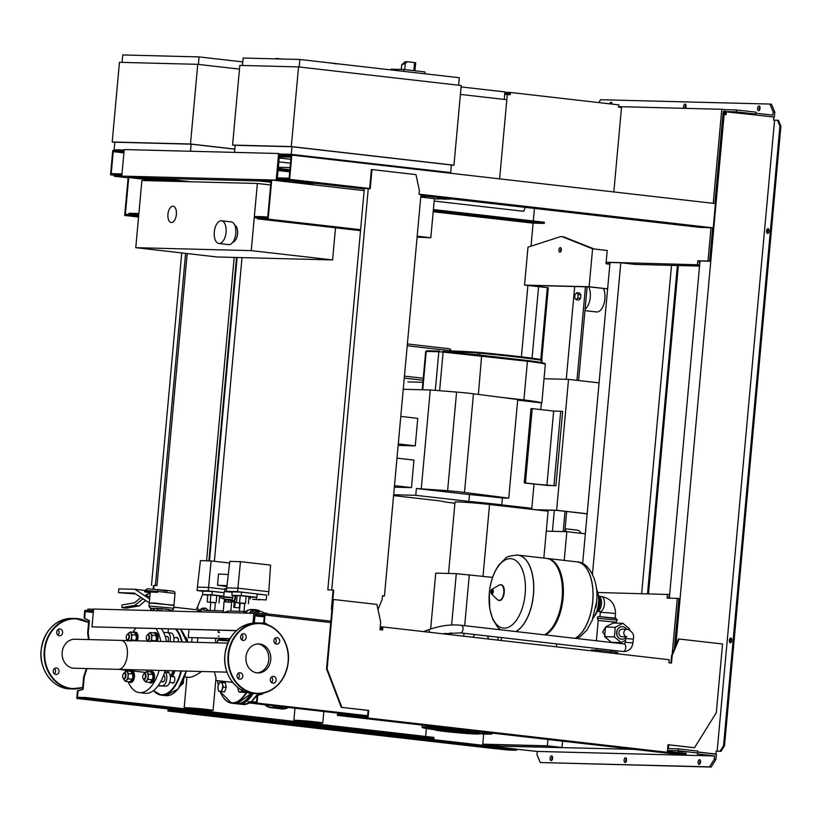 <?xml version="1.0" encoding="UTF-8"?>
<svg xmlns="http://www.w3.org/2000/svg" width="822" height="822" viewBox="0 0 822 822"><rect width="100%" height="100%" fill="white"/><g stroke="black" fill="none" stroke-linecap="round" stroke-linejoin="round"><path stroke-width="1.23" d="M625.727 637.646A6.288 5.394 -88.5 0 1 622.028 639.218A6.288 5.394 -88.5 0 1 621.617 639.187A6.288 5.394 -88.5 0 1 616.798 632.55A6.288 5.394 -88.5 0 1 622.346 626.641A6.288 5.394 -88.5 0 1 622.757 626.672A6.288 5.394 -88.5 0 1 626.58 629.231M621.925 639.218A6.288 5.394 -88.5 0 1 621.833 639.208A6.288 5.394 -88.5 0 1 621.422 639.187A6.288 5.394 -88.5 0 1 616.603 632.55A6.288 5.394 -88.5 0 1 622.151 626.631A6.288 5.394 -88.5 0 1 622.254 626.641M622.336 636.731A3.812 3.267 -88.5 0 1 622.09 636.742A3.812 3.267 -88.5 0 1 621.843 636.721A3.812 3.267 -88.5 0 1 618.925 632.704A3.812 3.267 -88.5 0 1 622.285 629.118A3.812 3.267 -88.5 0 1 622.531 629.138M625.542 640.235L621.113 642.557L611.332 642.311L604.612 636.67L614.394 636.927L615.277 627.289L622.871 623.282L629.59 628.922L629.508 629.847M604.612 636.67L605.485 627.032L615.277 627.289M605.485 627.032L613.089 623.035L622.871 623.282M621.113 642.557L614.394 636.927M242.439 65.472L243.117 58.023L299.876 59.482L459.303 77.73L458.614 85.231M299.187 66.983L299.876 59.482M239.819 65.4L298.54 66.901L291.286 146.573L232.575 145.073L239.819 65.4M291.286 146.573L453.96 165.201L461.214 85.529L298.54 66.901M235.164 145.371L232.575 145.073M453.96 165.201L451.34 165.14M291.933 146.737L451.36 164.996L450.672 172.579L291.245 154.331L291.933 146.737L235.174 145.289L234.527 152.378M290.854 159.334L279.203 157.999M278.576 154.002L291.245 154.331M416.59 70.969L407.835 69.962M405.297 63.438L401.691 64.835L405.071 61.691L407.424 61.742L405.297 63.438L404.732 69.613M414.956 70.723L415.685 62.739L407.424 61.742M425.005 73.805L424.912 71.925L403.797 69.5L391.097 69.182L390.923 69.901M403.561 71.35L403.797 69.5M598.241 620.518L616.079 622.141L617.301 620.076L597.409 618.257C597.152 616.952 597.943 616.418 599.783 616.654L615.812 618.154L617.301 620.076M607.139 638.797L602.66 631.882L605.454 627.422M489.326 592.939A34.914 17.878 96.5 0 1 510.411 558.662A34.914 17.878 96.5 0 1 525.166 593.864A34.914 17.878 96.5 0 1 504.081 628.142A34.914 17.878 96.5 0 1 489.326 592.939M517.737 555.076A39.271 20.108 96.5 0 1 517.778 555.086A39.271 20.108 96.5 0 1 533.766 589.61A39.271 20.108 96.5 0 1 515.908 631.563A39.271 20.108 -83.5 0 0 533.766 589.61A39.271 20.108 -83.5 0 0 517.778 555.086L517.696 555.076A39.271 20.108 96.5 0 1 533.386 594.604A39.271 20.108 96.5 0 1 515.826 631.553M544.544 634.841A39.271 20.108 -83.5 0 0 550.267 630.063A39.271 20.108 -83.5 0 0 557.439 567.416A39.271 20.108 -83.5 0 0 546.414 558.364L517.778 555.086M550.267 630.063L550.997 629.22A38.12 19.523 -83.5 0 0 557.963 568.403L557.439 567.416M545.52 634.954A39.271 20.108 -83.5 0 0 563.368 593.001A39.271 20.108 -83.5 0 0 547.39 558.477A39.271 20.108 -83.5 0 0 546.897 558.426M575.215 638.355A39.271 20.108 -83.5 0 0 592.775 601.406A39.271 20.108 -83.5 0 0 577.085 561.868L576.993 561.868A39.271 20.108 96.5 0 1 592.981 596.392A39.271 20.108 96.5 0 1 575.123 638.345A39.271 20.108 -83.5 0 0 592.981 596.392A39.271 20.108 -83.5 0 0 576.993 561.868A39.271 20.108 -83.5 0 0 576.088 561.796M597.234 611.404L597.841 611.136A7.624 3.905 -83.5 0 0 601.457 604.191A7.624 3.905 -83.5 0 0 599.505 596.608L598.971 596.207M599.464 611.63A7.624 3.905 -83.5 0 0 599.639 611.66A7.624 3.905 -83.5 0 0 599.813 611.671A7.624 3.905 -83.5 0 0 600.882 611.424A7.624 3.905 -83.5 0 0 604.427 604.18A7.624 3.905 -83.5 0 0 601.375 596.505A7.624 3.905 -83.5 0 0 601.272 596.495A7.624 3.905 -83.5 0 0 601.201 596.495M599.926 616.654L600.327 612.287L611.835 613.078L615.514 613.674L615.113 618.041M617.599 653.819L617.723 652.504A13.347 0.524 -174.8 0 0 617.486 652.391L600.512 650.449A13.347 0.524 -174.8 0 0 591.141 650.089L591.08 650.788M360.601 229.698L268.147 219.114L271.702 180.039L257.707 179.679L257.605 180.819L270.911 182.237M257.605 180.819L271.013 181.159L267.664 217.964L257.481 217.707L257.378 218.837L268.147 219.114M417.103 237.126L430.82 237.743L417.186 236.181M430.82 237.743L434.376 198.667L420.751 197.105M364.156 190.622L271.702 180.039M360.509 230.653L257.378 218.837M165.212 181.117L150.816 179.473L153.519 179.175L153.622 178.035L142.237 176.73L142.134 177.871L128.725 177.521L125.376 214.326L135.558 214.583L135.445 215.724L124.687 215.446L128.242 176.37L142.237 176.73M153.57 178.631L178.138 181.446M153.519 179.175L142.134 177.871M138.569 217.039L124.687 215.446M158.656 180.953L128.725 177.521M138.754 214.953L135.558 214.583M138.651 216.094L135.445 215.724M172.897 206.219A8.199 4.192 96.5 0 1 173.093 206.24A8.199 4.192 96.5 0 1 176.35 214.676A8.199 4.192 96.5 0 1 171.418 222.536A8.199 4.192 96.5 0 1 171.223 222.526A8.199 4.192 96.5 0 1 167.965 214.09A8.199 4.192 96.5 0 1 172.897 206.219M219.135 243.518A11.436 5.857 96.5 0 1 218.868 243.497A11.436 5.857 96.5 0 1 214.326 231.722A11.436 5.857 96.5 0 1 221.2 220.748A11.436 5.857 96.5 0 1 221.467 220.769A11.436 5.857 96.5 0 1 226.019 232.544A11.436 5.857 96.5 0 1 219.135 243.518M230.961 221.868A11.436 5.857 96.5 0 1 231.229 221.889A11.436 5.857 96.5 0 1 235.78 233.654A11.436 5.857 96.5 0 1 228.896 244.627A11.436 5.857 96.5 0 1 228.629 244.617A11.436 5.857 96.5 0 1 228.362 244.576M234.794 225.269A8.58 4.387 96.5 0 1 237.548 234.126A8.58 4.387 96.5 0 1 232.862 242.12M138.887 213.525L141.887 180.521L257.368 183.47L254.358 216.484L264.15 216.731L264.047 217.871L254.255 217.614L251.255 250.628L135.774 247.679L138.784 214.665L128.992 214.419L129.105 213.278L138.887 213.525M251.255 250.628L332.591 259.937L217.121 256.988L135.774 247.679M257.461 217.984L254.255 217.614M332.591 259.937L335.52 227.786M270.664 185.001L257.368 183.47M267.736 217.142L264.15 216.731M208.48 610.489L205.706 608.157L202.767 608.085L197.239 610.993L197.177 611.671M205.706 608.157L200.178 611.065L197.239 610.993M200.178 611.065L200.116 611.743M240.62 561.683L235.863 561.549M252.662 599.3L260.142 599.813L252.662 599.3M258.725 599.454L266.205 599.968L258.725 599.454M257.183 594.101L266.657 595.036L266.205 599.968M239.582 602.732L240.219 595.714L237.168 595.631L236.531 602.649L244.709 603.605M240.219 595.714L246.138 596.258L245.501 603.276M246.138 596.258L249.004 596.721L248.367 603.738M240.147 603.184L236.531 602.649M237.147 595.919L231.886 595.313L232.194 591.902L241.586 592.138L241.278 595.549L256.896 597.337L248.963 597.142M241.586 592.138L257.204 593.926L256.896 597.337M231.886 595.313L241.278 595.549M266.657 595.097L237.589 591.604L226.43 591.316L232.184 591.974M240.476 561.673L229.8 561.395L226.738 587.905L237.897 588.182L240.476 561.673L270.582 565.115L268.804 591.727L237.897 588.182L237.589 591.604M268.496 595.138L268.804 591.727M226.43 591.316L226.738 587.905M211.264 560.933L206.497 560.799M223.944 598.622L220.913 598.169L223.974 598.272M210.227 601.981L210.864 594.964L207.812 594.881L207.175 601.899L215.354 602.855M210.864 594.964L216.782 595.508L216.145 602.526M216.782 595.508L219.649 595.971L219.012 602.988M210.792 602.434L207.175 601.899M207.781 595.169L202.52 594.563L202.839 591.152L212.23 591.388L211.922 594.799L223.779 596.156M212.23 591.388L224.087 592.744M223.748 596.495L219.608 596.392M202.52 594.563L211.922 594.799M224.098 592.672L208.233 590.854L197.075 590.566L202.829 591.224L202.479 594.912L196.283 609.729L173.781 607.15M211.12 560.923L200.434 560.645L197.383 587.155L208.541 587.432L211.12 560.923L229.605 563.039M224.899 589.312L208.541 587.432L208.233 590.854M197.075 590.566L197.383 587.155M234.558 602.064A4.007 2.045 -83.5 0 0 234.65 602.074A4.007 2.045 -83.5 0 0 234.743 602.084A4.007 2.045 -83.5 0 0 235.236 601.981L236.572 602.136M235.38 595.714A4.007 2.045 96.5 0 1 235.123 599.824A4.007 2.045 96.5 0 1 233.109 601.899A4.007 2.045 96.5 0 1 233.016 601.889A4.007 2.045 96.5 0 1 231.722 600.594M234.249 602.033L233.767 607.386L239.294 607.931L233.767 607.386M234.743 607.407L235.236 601.981M238.873 603.029L239.685 603.718L239.294 607.931M263.728 612.893L266.297 613.191A4.572 2.343 96.5 0 1 267.386 613.921M264.252 613.613A5.127 4.398 91.5 0 0 261.119 611.486A5.127 4.398 91.5 0 0 260.78 611.465A5.127 4.398 91.5 0 0 257.204 613.428M258.766 611.424A5.127 4.398 91.5 0 0 258.427 611.404A5.127 4.398 91.5 0 0 254.954 613.243M260.225 611.455A6.484 5.559 91.5 0 0 257.286 610.037A6.484 5.559 91.5 0 0 256.865 610.006A6.484 5.559 91.5 0 0 251.994 613.068M256.68 610.006A6.864 5.888 91.5 0 0 255.2 609.605A6.864 5.888 91.5 0 0 254.758 609.575A6.864 5.888 91.5 0 0 249.508 613.007M251.676 609.513A6.864 5.888 91.5 0 0 251.234 609.482A6.864 5.888 91.5 0 0 245.984 612.914M255.323 609.986A6.484 5.559 91.5 0 0 254.902 609.965A6.484 5.559 91.5 0 0 250.042 613.017M248.48 610.201L247.545 610.171L244.699 612.883M254.82 613.222L256.947 611.198L258.817 611.414M253.926 613.12L255.971 611.178L256.947 611.198M217.47 642.414L216.515 642.393A2.291 1.171 96.5 0 1 216.463 642.383A2.291 1.171 96.5 0 1 215.816 638.92L216.042 638.355M223.605 612.503L228.66 611.003L239.418 611.28M230.848 611.065L231.629 602.403L224.036 601.714L223.214 612.328M211.172 610.571L223.204 610.869M214.645 610.643L215.364 602.649L210.812 602.238L210.031 610.818M239.387 611.568L240.168 602.988L243.62 603.225L244.73 603.399L243.949 611.979M246.199 611.455L240.527 611.321M230.776 600.481L232.246 599.793L232.801 597.512L223.728 596.721L224.201 591.593L232.164 592.2M232.801 597.512L233.037 595.447M232.246 599.772L223.903 599.033L223.728 596.721M233.088 600.748A2.856 1.459 -83.5 0 0 233.15 600.759A2.856 1.459 -83.5 0 0 233.212 600.759A2.856 1.459 -83.5 0 0 234.794 598.817A2.856 1.459 -83.5 0 0 234.537 595.611M230.643 602.218L230.818 600.337L227.232 599.968L224.56 599.834L224.385 601.683M228.352 601.961L228.526 600.081M231.301 602.31L231.465 600.502L230.818 600.337M225.762 601.745L225.937 599.865M226.677 588.624L224.961 588.583L224.694 591.563M226.584 588.624L226.307 591.635M232.338 597.851L224.077 597.132M219.279 639.567L229.081 640.338L220.008 639.495L219.227 640.133M219.484 632.467L218.56 632.508M219.135 636.259L218.21 636.3M219.001 638.314L218.899 639.475M221.19 638.375L221.087 639.526M225.32 638.591L225.207 639.865M228.989 638.684L228.845 640.276M219.186 632.118L218.21 632.18L218.385 630.197M227.006 585.654L217.501 585.243L226.574 586.518M228.29 574.486L218.518 574.054L217.501 585.243M226.954 586.055L226.379 588.614M525.299 207.38L523.665 211.295L434.16 201.051M509.702 94.232L504.759 93.657M509.661 94.674L509.753 93.585L504.77 93.461M613.829 191.947L621.514 107.487L618.586 107.148L618.791 104.877L510.452 92.465L510.236 94.746L507.308 94.407L499.622 178.867L506.825 99.719L460.402 94.407M504.872 92.321L510.452 92.465M504.698 94.345L507.308 94.407M122.077 62.39L122.745 54.951L199.078 56.903L242.767 61.907M504.235 99.421L504.913 91.92L461.091 86.906M198.4 64.404L199.078 56.903M119.457 62.328L197.742 64.332L190.488 144.004L112.203 142L119.457 62.328M239.479 69.11L197.742 64.332M234.835 149.08L190.488 144.004M114.803 142.298L112.203 142M118.532 150.303L114.114 149.799L114.813 142.216L191.136 144.158L234.825 149.162M278.853 161.872L290.495 163.208M191.136 144.158L190.488 151.258M114.114 149.799L124.153 150.056M273.264 58.794L275.606 58.855M281.586 59.009L276.192 58.393M236.438 630.659L91.972 626.847L236.561 630.546M256.022 614.897L255.046 614.784L254.286 623.097M189.019 629.447L188.279 637.533L230.037 638.602M240.928 638.879L242.346 638.91M254.306 622.871L264.684 623.127M218.991 638.427L188.279 637.533M242.274 639.023L241 638.992M229.975 638.715L221.18 638.489M330.865 621.196L264.807 613.623L93.595 609.02L91.972 626.847M93.564 609.246L87.872 609.102L87.749 610.51M264.674 615.031L264.807 613.623M256.361 614.815L256.485 613.418M253.885 613.12L252.971 623.179M536.715 509.897L557.265 510.421L587.155 513.842M587.165 513.76L556.617 510.267L568.526 379.374L599.074 382.867M535.091 509.712L556.617 510.267M568.526 379.374L544.03 378.747M560.327 247.607A2.291 1.171 96.5 0 1 560.378 247.607A2.291 1.171 96.5 0 1 561.282 249.96A2.291 1.171 96.5 0 1 559.905 252.159A2.291 1.171 96.5 0 1 559.854 252.149A2.291 1.171 96.5 0 1 558.95 249.796A2.291 1.171 96.5 0 1 560.327 247.607M581.103 533.314A13.347 6.833 -83.5 0 0 577.301 530.149A13.347 6.833 -83.5 0 0 576.993 530.128M566.481 531.67A13.347 6.833 -83.5 0 0 565.012 529.645M588.706 286.878A13.347 6.833 96.5 0 1 585.069 309.247M603.286 288.45A13.347 6.833 96.5 0 1 604.119 303.267A13.347 6.833 96.5 0 1 596.854 311.98A13.347 6.833 96.5 0 1 596.536 311.959A13.347 6.833 96.5 0 1 596.238 311.908M585.336 533.807L566.841 531.68L546.291 531.156M607.622 288.954L589.775 286.909L527.149 285.306L548.295 287.731L541.739 359.728M548.295 287.731L524.539 285.1L589.127 286.744L607.633 288.861M540.784 359.44L547.318 287.7M483.685 733.984L482.761 744.167L547.349 745.811L561.991 747.496L547.997 745.975L485.37 744.372L498.379 745.862L498.492 744.711M574.701 286.518L566.255 379.312M554.336 510.349L552.425 531.32M547.349 745.811L547.925 739.481M556.36 646.811L556.628 643.893M564.221 560.399L566.841 531.68M561.991 747.496L562.567 741.156M609.873 264.201L606.009 263.759L607.222 250.484L592.58 248.809L562.556 236.849A13.347 6.833 -83.5 0 0 561.632 236.623A13.347 6.833 -83.5 0 0 560.059 236.787L527.991 247.155L524.539 285.1M589.127 286.744L592.58 248.809M577.866 298.016L578.185 294.512L576.777 292.724L575.051 294.43L574.732 297.934L576.14 299.732L577.866 298.016L580.589 298.324L580.918 294.821L578.185 294.512M580.918 294.821L579.51 293.033L576.777 292.724M580.589 298.324L578.873 300.04L576.14 299.732M585.47 286.796L576.952 380.339M565.033 511.315L563.193 531.587M564.827 531.629L566.666 511.5M578.585 380.524L587.114 286.837M482.761 744.167L498.379 745.862M561.632 236.623L563.255 236.808A13.347 6.833 96.5 0 1 564.18 237.044L594.203 248.994M561.118 248.347A2.291 1.171 -83.5 0 0 560.738 251.594M540.784 409.582L541.4 402.852L517.675 400.139M527.138 508.797A86.413 3.37 -174.8 0 0 531.803 508.325L534.012 484.045L524.251 482.925L531.012 408.565L532.194 408.596L525.422 482.956L524.251 482.925M531.803 508.325L500.896 504.79L501.769 504.811L502.396 497.978A77.247 3.011 -174.8 0 0 469.485 494.567L416.394 488.494L447.61 490.724A17.724 0.688 5.2 0 1 464.492 492.44L508.756 498.142L502.396 497.978M532.194 408.596L553.668 411.051L546.897 485.412L525.422 482.956M553.668 411.051L560.707 411.236L553.946 485.597L546.897 485.412M534.012 484.045L555.898 485.823L562.659 411.462L560.707 411.236M555.898 485.823L553.946 485.597M481.682 355.279L527.066 360.478L527.436 361.248L523.912 399.944L499.714 397.18L517.726 399.502L508.756 498.142M523.912 399.944A48.847 1.901 5.2 0 1 541.821 403.057A48.847 1.901 5.2 0 1 541.78 403.129A75.778 2.949 5.2 0 1 541.79 403.181A75.778 2.949 5.2 0 1 541.349 403.448M393.584 495.594L441.044 501.03A37.175 1.449 -174.8 0 0 454.915 503.259M469.485 494.567L468.869 501.399A77.247 3.011 5.2 0 1 501.769 504.811M468.869 501.399L415.768 495.317L393.656 494.752M499.714 397.18L473.472 393.789A17.724 0.688 -174.8 0 0 456.59 392.084L430.266 389.967L421.285 488.617M400.787 416.425L399.749 427.8M398.28 443.921L415.264 445.873L417.771 418.367L400.848 416.425M415.264 445.873L398.146 445.432M396.985 458.162L395.957 469.537M394.488 485.658L411.473 487.6L413.969 460.094L397.057 458.162M411.473 487.6L394.344 487.169M430.266 389.967L403.253 389.279M416.394 488.494L415.768 495.317M544.616 363.601A48.087 1.87 -174.8 0 0 527.108 360.478L481.661 355.279L478.394 394.426M483.007 576.284L489.542 504.492A22.872 0.894 -174.8 0 0 466.619 502.396A22.872 0.894 -174.8 0 0 455.018 502.119L448.524 573.458M489.542 504.492L548.099 511.202L543.835 558.066M451.627 625.008L456.292 573.653L435.742 573.129L430.656 629.005M498.954 628.44L498.841 629.611M498.153 637.204L497.885 640.112M456.292 573.653L492.604 577.383M469.321 574.712L464.687 625.696M463.988 633.289L463.731 636.207M474.746 634.522L472.948 637.256M488.669 639.064L487.395 635.971M501.43 637.574L501.173 640.492M450.929 632.673L450.744 634.718M444.959 634.05L444.805 633.351M479.473 733.892L480.233 732.813A23.15 0.904 -174.8 0 0 469.074 730.994A23.15 0.904 -174.8 0 0 445.647 728.867A23.15 0.904 -174.8 0 0 434.129 728.621L434.684 729.813A22.492 0.873 5.2 0 1 445.873 730.049A22.492 0.873 5.2 0 1 468.622 732.125A22.492 0.873 5.2 0 1 479.473 733.892A22.492 0.873 5.2 0 1 445.534 731.539A22.492 0.873 5.2 0 1 434.684 729.813M448.678 728.991L454.145 729.371L448.678 728.991M482.041 732.813L487.508 733.193L482.041 732.813M428.611 728.477L434.078 728.857L428.611 728.477M449.634 731.642A14.508 0.565 -174.8 0 0 464.173 732.977A14.508 0.565 -174.8 0 0 471.53 733.152A14.508 0.565 -174.8 0 0 464.522 732.022A14.508 0.565 -174.8 0 0 449.994 730.696A14.508 0.565 -174.8 0 0 442.637 730.522A14.508 0.565 -174.8 0 0 449.634 731.642M295.941 720.298A14.508 0.565 5.2 0 1 312.216 721.531A14.508 0.565 5.2 0 1 322.769 723.031A14.508 0.565 5.2 0 1 320.703 723.134A14.508 0.565 5.2 0 1 304.438 721.911A14.508 0.565 5.2 0 1 293.875 720.401A14.508 0.565 5.2 0 1 295.941 720.298M125.591 681.397L124.184 680.02A4.572 2.343 -83.5 0 0 126.537 680.071L125.591 681.397L129.701 681.87L132.291 679.301L132.876 676.712L132.774 674.05L130.657 671.358L126.547 670.886L127.246 672.191A4.572 2.343 -83.5 0 0 124.903 672.129A4.572 2.343 -83.5 0 0 124.266 672.982M123.598 678.818A4.572 2.343 -83.5 0 0 124.184 680.02L123.475 678.715M123.958 673.454L126.547 670.886M127.246 672.191L128.653 673.578L128.068 676.167A4.572 2.343 -83.5 0 0 127.246 672.191M128.068 676.167L128.17 678.828L126.537 680.071A4.572 2.343 -83.5 0 0 128.068 676.167M132.774 674.05L128.653 673.578M132.291 679.301L128.17 678.828M130.01 671.286A5.723 2.928 96.5 0 1 131.181 670.968A5.723 2.928 96.5 0 1 133.472 676.732A5.723 2.928 96.5 0 1 129.876 682.332A5.723 2.928 96.5 0 1 128.807 681.767M131.181 670.968L132.157 671.081A5.723 2.928 96.5 0 1 134.448 676.845A5.723 2.928 96.5 0 1 130.852 682.445L129.876 682.332M123.064 678.099A3.052 1.562 -83.5 0 0 123.146 678.273A3.052 1.562 -83.5 0 0 123.999 678.972A3.052 1.562 -83.5 0 0 124.071 678.982A3.052 1.562 -83.5 0 0 125.91 676.054A3.052 1.562 -83.5 0 0 124.697 672.92A3.052 1.562 -83.5 0 0 124.625 672.91A3.052 1.562 -83.5 0 0 123.701 673.403A3.052 1.562 -83.5 0 0 123.577 673.557M124.266 673.249A2.672 1.367 96.5 0 1 125.396 675.941A2.672 1.367 96.5 0 1 123.783 678.561A2.672 1.367 96.5 0 1 122.971 677.945A2.672 1.367 96.5 0 1 123.454 673.691A2.672 1.367 96.5 0 1 124.266 673.249M127.718 641.119L127.02 639.814M127.143 639.917A4.572 2.343 -83.5 0 0 127.389 640.574M127.492 634.553L128.438 633.228A4.572 2.343 -83.5 0 0 127.811 634.081M128.438 633.228L130.082 631.984L130.79 633.289A4.572 2.343 -83.5 0 0 128.438 633.228M130.79 633.289L132.188 634.676L131.602 637.266A4.572 2.343 -83.5 0 0 130.79 633.289M130.503 640.646A4.572 2.343 -83.5 0 0 131.602 637.266L131.715 639.927L130.071 641.181M135.63 640.78L136.421 637.81L135.609 633.844L134.202 632.457L130.082 631.984M136.308 635.149L132.188 634.676M135.835 640.4L131.715 639.927M133.554 632.385A5.723 2.928 96.5 0 1 134.726 632.077A5.723 2.928 96.5 0 1 137.007 637.831A5.723 2.928 96.5 0 1 136.298 640.8M134.726 632.077L135.702 632.18A5.723 2.928 96.5 0 1 137.983 637.944A5.723 2.928 96.5 0 1 137.315 640.821M126.598 639.197A3.052 1.562 -83.5 0 0 126.691 639.372A3.052 1.562 -83.5 0 0 127.544 640.081A3.052 1.562 -83.5 0 0 127.616 640.081A3.052 1.562 -83.5 0 0 129.444 637.153A3.052 1.562 -83.5 0 0 128.232 634.019A3.052 1.562 -83.5 0 0 128.17 634.009A3.052 1.562 -83.5 0 0 127.246 634.512A3.052 1.562 -83.5 0 0 127.122 634.666M127.811 634.358A2.672 1.367 96.5 0 1 128.931 637.04A2.672 1.367 96.5 0 1 127.328 639.66A2.672 1.367 96.5 0 1 126.516 639.043A2.672 1.367 96.5 0 1 126.999 634.789A2.672 1.367 96.5 0 1 127.811 634.358M147.785 641.633L147.087 640.328M147.21 640.43A4.572 2.343 -83.5 0 0 147.457 641.088M147.559 635.067L148.505 633.741A4.572 2.343 -83.5 0 0 147.878 634.594M148.505 633.741L150.149 632.498L150.858 633.803A4.572 2.343 -83.5 0 0 148.505 633.741M150.858 633.803L152.255 635.19L151.669 637.78A4.572 2.343 -83.5 0 0 150.858 633.803M150.57 641.16A4.572 2.343 -83.5 0 0 151.669 637.78L151.782 640.441L150.138 641.684M155.697 641.294L156.488 638.324L155.677 634.358L154.269 632.971L150.149 632.498M156.375 635.663L152.255 635.19M155.903 640.913L151.782 640.441M153.622 632.899A5.723 2.928 96.5 0 1 154.793 632.58A5.723 2.928 96.5 0 1 157.074 638.345A5.723 2.928 96.5 0 1 156.365 641.314M154.793 632.58L155.769 632.693A5.723 2.928 96.5 0 1 158.05 638.458A5.723 2.928 96.5 0 1 157.382 641.335M146.665 639.711A3.052 1.562 -83.5 0 0 146.758 639.886A3.052 1.562 -83.5 0 0 147.611 640.585A3.052 1.562 -83.5 0 0 147.683 640.595A3.052 1.562 -83.5 0 0 149.512 637.667A3.052 1.562 -83.5 0 0 148.299 634.533A3.052 1.562 -83.5 0 0 148.237 634.522A3.052 1.562 -83.5 0 0 147.313 635.016A3.052 1.562 -83.5 0 0 147.189 635.17M147.878 634.861A2.672 1.367 96.5 0 1 148.998 637.553A2.672 1.367 96.5 0 1 147.395 640.174A2.672 1.367 96.5 0 1 146.583 639.557A2.672 1.367 96.5 0 1 147.066 635.303A2.672 1.367 96.5 0 1 147.878 634.861M187.375 642.105L187.282 639.197L185.022 636.495M187.282 639.197L185.957 639.043M217.964 686.904L218.498 684.603A4.572 2.343 -83.5 0 0 218.087 689.165L217.964 686.904M219.741 682.383L220.748 682.383A4.572 2.343 -83.5 0 0 218.498 684.603L219.741 682.383M220.748 682.383L222.443 682.455L222.567 684.716A4.572 2.343 -83.5 0 0 220.748 682.383M222.567 684.716L223.389 687.048L222.156 689.268A4.572 2.343 -83.5 0 0 222.567 684.716M222.156 689.268L221.621 691.559L219.916 691.487A4.572 2.343 -83.5 0 0 222.156 689.268M219.916 691.487L218.909 691.497L218.087 689.165A4.572 2.343 -83.5 0 0 219.916 691.487M223.389 687.048L226.297 687.377L225.351 682.794L222.443 682.455M221.621 691.559L224.529 691.898L226.297 687.377M218.909 691.497L224.529 691.898M238.031 687.695A4.572 2.343 -83.5 0 0 238.154 689.668L238.031 687.418M242.223 689.781L241.689 692.073L239.983 692.001A4.572 2.343 -83.5 0 0 241.997 690.295M239.983 692.001L238.976 692.011L238.154 689.668A4.572 2.343 -83.5 0 0 239.983 692.001M241.689 692.073L244.596 692.412L244.884 691.662M238.976 692.011L244.596 692.412M260.738 694.374L257.728 694.158M257.861 693.932L261.026 694.292M145.658 681.911L144.251 680.524A4.572 2.343 -83.5 0 0 146.604 680.585L145.658 681.911L149.768 682.383L152.358 679.815L152.943 677.225L152.841 674.554L150.724 671.872L146.614 671.399L147.313 672.704A4.572 2.343 -83.5 0 0 144.97 672.643A4.572 2.343 -83.5 0 0 144.333 673.495M143.665 679.332A4.572 2.343 -83.5 0 0 144.251 680.524L143.542 679.219M144.025 673.968L146.614 671.399M147.313 672.704L148.72 674.091L148.135 676.67A4.572 2.343 -83.5 0 0 147.313 672.704M148.135 676.67L148.237 679.342L146.604 680.585A4.572 2.343 -83.5 0 0 148.135 676.67M152.841 674.554L148.72 674.091M152.358 679.815L148.237 679.342M150.077 671.8A5.723 2.928 96.5 0 1 151.248 671.482A5.723 2.928 96.5 0 1 153.539 677.246A5.723 2.928 96.5 0 1 149.943 682.846A5.723 2.928 96.5 0 1 148.874 682.281M151.248 671.482L152.224 671.595A5.723 2.928 96.5 0 1 154.515 677.349A5.723 2.928 96.5 0 1 150.919 682.959L149.943 682.846M143.131 678.612A3.052 1.562 -83.5 0 0 143.213 678.787A3.052 1.562 -83.5 0 0 144.066 679.486A3.052 1.562 -83.5 0 0 144.138 679.496A3.052 1.562 -83.5 0 0 145.977 676.568A3.052 1.562 -83.5 0 0 144.764 673.423A3.052 1.562 -83.5 0 0 144.693 673.423A3.052 1.562 -83.5 0 0 143.768 673.917A3.052 1.562 -83.5 0 0 143.645 674.071M144.333 673.763A2.672 1.367 96.5 0 1 145.463 676.455A2.672 1.367 96.5 0 1 143.85 679.075A2.672 1.367 96.5 0 1 143.038 678.458A2.672 1.367 96.5 0 1 143.521 674.204A2.672 1.367 96.5 0 1 144.333 673.763M180.285 685.877L183.265 683.349L183.748 678.099M183.265 683.349L181.816 683.185M163.619 675.211A3.432 1.757 96.5 0 1 164.883 678.643A3.432 1.757 96.5 0 1 162.735 682.013A3.432 1.757 96.5 0 1 161.975 681.541M151.094 603.379L149.275 602.968L155.564 603.112L172.188 605.3M167.965 641.612A3.432 1.757 -83.5 0 0 168.428 639.742A3.432 1.757 -83.5 0 0 167.051 636.29A3.432 1.757 -83.5 0 0 166.208 636.577M173.123 670.762A23.252 11.909 96.5 0 1 170.493 676.372M165.037 670.844L167.719 671.153L169.096 672.899A7.141 3.658 -83.5 0 1 170.082 680.945A7.141 3.658 -83.5 0 1 166.054 686.123L157.999 685.908M170.606 676.393A22.492 11.518 -83.5 0 0 173.36 670.773M170.031 641.663A7.141 3.658 -83.5 0 0 167.483 632.601A7.141 3.658 -83.5 0 0 167.308 632.591L163.67 632.498M167.637 632.632L170.894 633.002A7.141 3.658 96.5 0 1 171.058 633.012A7.141 3.658 96.5 0 1 173.678 641.756M168.068 632.673L168.407 628.922M169.055 610.952L169.188 609.575L161.379 608.681L161.184 610.746M152.964 610.541L153.159 608.465L154.115 608.496M161.379 608.681L154.135 608.342L153.93 610.561M156.94 610.643L157.146 608.424M158.769 608.609L158.584 610.684M158.235 685.599L166.054 686.123M164.821 671.605L165.52 672.488A7.141 3.658 96.5 0 1 166.496 680.534A7.141 3.658 96.5 0 1 162.479 685.712M161.482 628.748A35.264 18.053 96.5 0 1 166.537 641.571M165.119 670.557A35.264 18.053 96.5 0 1 145.977 693.336A35.264 18.053 96.5 0 1 145.155 693.275L139.298 692.607A35.264 18.053 96.5 0 1 128.098 681.685M155.995 628.604A35.264 18.053 96.5 0 1 160.783 641.427M159.119 670.403A35.264 18.053 96.5 0 1 140.12 692.669A35.264 18.053 96.5 0 1 139.298 692.607M125.499 671.605A35.264 18.053 96.5 0 1 125.304 670.115M132.845 632.303A35.264 18.053 96.5 0 1 135.949 628.09M188.372 677.318L188.998 677.39C191.834 677.307 196.057 675.345 201.657 671.492M214.388 671.821L216.011 678.078L213.062 710.475A14.508 0.565 5.2 0 1 210.997 710.578A14.508 0.565 5.2 0 1 194.722 709.355A14.508 0.565 5.2 0 1 184.169 707.845A14.508 0.565 5.2 0 1 186.234 707.742A14.508 0.565 5.2 0 1 202.5 708.965A14.508 0.565 5.2 0 1 213.062 710.475M174.911 670.803A24.023 12.299 96.5 0 1 172.312 676.578M173.802 670.783A23.252 11.909 96.5 0 1 171.14 676.444M176.134 637.718A3.432 1.757 96.5 0 1 176.894 637.42A3.432 1.757 96.5 0 1 176.977 637.43A3.432 1.757 96.5 0 1 178.189 641.869M172.599 676.619A3.432 1.757 96.5 0 1 173.442 676.331A3.432 1.757 96.5 0 1 174.809 679.784A3.432 1.757 96.5 0 1 172.661 683.144A3.432 1.757 96.5 0 1 171.901 682.671M217.419 642.876L217.676 640.153L228.763 640.975M152.029 592.066L150.262 592.148L149.275 602.968L173.956 605.208L175.024 593.443L157.68 591.429L157.588 592.374L152.029 592.066M149.923 595.868L148.207 596.587L145.761 594.984L150.169 593.135M142.987 598.786L134.757 605.372L121.862 607.622L121.964 604.982L134.613 602.762L140.911 597.43M143.881 599.372L142.083 599.166M121.862 607.622L126.424 608.146L139.319 605.886L145.648 600.522M139.319 605.886L134.757 605.372M149.84 596.772L148.207 596.587M149.285 602.896L134.243 593.063L118.491 592.662L118.841 588.871L134.88 589.282L149.645 598.93M149.357 593.474L147.539 592.292M144.693 590.432L134.88 589.282M135.62 593.967L118.491 592.662M147.313 588.84L144.651 590.679A18.105 0.709 5.2 0 1 145.658 590.545L147.313 588.84L158.584 589.662A1.911 0.781 -85.8 0 1 158.615 589.672C177.244 591.347 174.408 591.285 175.024 593.443M167.102 591.193L158.615 589.672A1.911 0.781 -85.8 0 0 157.68 591.429L145.658 590.545L145.566 591.491L157.588 592.374M150.22 592.662A18.105 0.709 5.2 0 1 144.569 591.635A18.105 0.709 5.2 0 1 145.566 591.491M121.533 640.482A14.508 7.429 96.5 0 1 127.297 655.411A14.508 7.429 96.5 0 1 118.574 669.324A14.508 7.429 96.5 0 1 118.234 669.303M259.67 643.996A14.508 12.443 91.5 0 0 258.725 643.924A14.508 12.443 91.5 0 0 245.932 657.559A14.508 12.443 91.5 0 0 257.039 672.869A14.508 12.443 91.5 0 0 257.985 672.93A14.508 12.443 91.5 0 0 270.777 659.295A14.508 12.443 91.5 0 0 259.67 643.996M118.871 669.375L74.206 668.235A14.508 12.443 -88.5 0 1 73.261 668.163A14.508 12.443 -88.5 0 1 62.153 652.863A14.508 12.443 -88.5 0 1 74.946 639.228L227.776 643.133M57.838 635.077A3.432 2.949 91.5 0 0 57.972 629.58M59.975 628.953A3.432 2.949 -88.5 0 1 59.359 635.786A3.432 2.949 -88.5 0 1 59.975 628.953M241.617 639.773A3.432 2.949 91.5 0 0 241.76 634.276M243.754 633.659A3.432 2.949 -88.5 0 1 243.137 640.482A3.432 2.949 -88.5 0 1 243.754 633.659M54.293 673.978A3.432 2.949 91.5 0 0 54.437 668.481M53.204 670.937A3.432 2.949 -88.5 0 1 59.061 671.605A3.432 2.949 -88.5 0 1 53.204 670.937M238.072 678.674A3.432 2.949 91.5 0 0 238.216 673.177M236.983 675.633A3.432 2.949 -88.5 0 1 242.839 676.301A3.432 2.949 -88.5 0 1 236.983 675.633M272.955 683.205A3.432 2.949 -88.5 0 1 273.572 676.372A3.432 2.949 -88.5 0 1 272.955 683.205M274.969 643.595A3.432 2.949 91.5 0 0 275.113 638.098M279.737 641.222A3.432 2.949 -88.5 0 1 273.88 640.554A3.432 2.949 -88.5 0 1 279.737 641.222M271.435 682.496A3.432 2.949 91.5 0 0 271.579 676.999M257.009 672.858A14.508 12.443 91.5 0 0 268.845 658.699A14.508 12.443 91.5 0 0 257.748 643.945M333.105 590.114L331.358 609.266L331.954 609.287L333.691 590.124L327.824 589.795L364.362 188.402L370.229 188.721L371.965 169.568L371.38 169.548L369.643 188.659M331.358 609.266L331.944 609.338M371.965 169.568L415.973 174.603L419.374 190.519L419.025 194.311L420.977 194.537L384.449 595.94L382.497 595.714L382.148 599.505L377.986 609.462M384.449 595.94L382.477 595.888M333.691 590.124L327.824 589.795M331.739 589.898L368.277 188.495M382.014 629.909L382.179 628.07L380.144 628.018M382.877 626.95L669.19 659.727L668.913 662.768L671.512 663.066L672.201 655.473L679.085 639.013L722.559 643.986L716.311 712.664L694.518 747.732L668.029 744.701L667.341 752.284L665.183 752.233L686.01 754.617L678.376 754.421L337.4 715.376L337.503 714.246L345.137 714.441L367.526 716.856L368.112 710.413L341.243 707.331L326.529 668.851L332.848 599.423L376.908 604.417L380.689 622.09L379.99 629.683L382.6 629.981L382.877 626.95L380.247 626.878M694.518 747.732L668.019 744.753M670.927 662.994L671.615 655.463L678.499 638.992L679.085 639.013M667.423 751.339L686.113 753.476L686.01 754.617M337.4 715.376L345.035 715.572L345.137 714.441M345.035 715.572L365.862 717.955L365.965 716.825M667.341 752.284L368.009 718.017L368.698 710.424L368.112 710.413M368.698 710.424L341.243 707.331M341.839 707.352L327.115 668.861L326.529 668.851M327.115 668.861L333.434 599.433M672.201 655.473L671.615 655.463M368.009 718.017L365.862 717.955M264.273 616.901L255.919 615.945L256.022 614.805L265.033 615.041L264.335 622.624L269.02 625.398M267.931 624.956L263.749 622.614L264.335 616.161L255.919 615.945M262.845 693.223L262.773 693.953L257.122 695.453L256.536 701.906L248.121 701.69L248.018 702.831L367.557 716.517M382.148 628.45L380.124 628.214M330.742 622.562L265.033 615.041M257.707 695.474L257.019 703.057L248.018 702.831M257.019 703.057L367.629 715.726M257.122 695.453L262.187 693.943L262.249 693.326M262.773 693.953L262.187 693.943M264.335 622.624L263.749 622.614M236.51 257.481L208.922 560.666M209.507 560.717L237.096 257.502M234.188 257.43L206.599 560.522M214.378 561.292L242.017 257.625M153.098 589.261L153.437 585.521L156.971 585.572L187.19 253.566M185.618 253.382L155.399 585.398L156.971 585.572M196.283 609.729L173.781 607.201M153.437 585.521L155.399 585.398M151.484 585.295L181.734 252.94M154.022 585.531L153.683 589.302M197.547 606.718L198.338 610.417M151.166 610.489L151.361 608.28M186.584 713.373L485.905 747.65L508.88 750.085L516.514 750.281L516.617 749.15L175.651 710.105L168.017 709.91L167.914 711.051L186.594 713.188M516.514 750.281L175.538 711.246L175.651 710.105M175.538 711.246L167.914 711.051M150.58 610.479L150.786 608.157M93.276 612.503L85.252 611.589L93.338 611.794M85.868 697.539L433.995 737.406L433.893 738.546L85.765 698.679L85.868 697.539L77.453 697.323L78.039 690.881L83.104 689.36L84.234 677.02L86.947 668.563M89.074 639.588L88.242 633.012L89.362 620.661L84.08 618.021L84.769 610.427L93.441 610.654M426.371 728.528L425.652 736.45M86.361 668.543L83.649 676.999L82.519 689.35L77.453 690.86L76.765 698.453L424.892 738.31L433.893 738.546M76.765 698.453L85.765 698.679M77.453 690.86L78.039 690.881M82.519 689.35L83.104 689.36M83.649 676.999L84.234 677.02M84.08 618.021L88.776 620.651L87.646 632.991L88.242 633.012M87.646 632.991L88.488 639.578M88.776 620.651L89.362 620.661M84.666 618.031L85.252 611.589M551.572 755.88A2.384 1.223 96.5 0 1 551.624 755.891A2.384 1.223 96.5 0 1 552.569 758.336A2.384 1.223 96.5 0 1 551.141 760.627A2.384 1.223 96.5 0 1 551.079 760.627A2.384 1.223 96.5 0 1 550.134 758.172A2.384 1.223 96.5 0 1 551.572 755.88M699.532 759.662A2.384 1.223 96.5 0 1 699.584 759.672A2.384 1.223 96.5 0 1 700.539 762.128A2.384 1.223 96.5 0 1 699.101 764.409A2.384 1.223 96.5 0 1 699.049 764.409A2.384 1.223 96.5 0 1 698.104 761.953A2.384 1.223 96.5 0 1 699.532 759.662M625.552 757.771A2.384 1.223 96.5 0 1 625.604 757.781A2.384 1.223 96.5 0 1 626.549 760.237A2.384 1.223 96.5 0 1 625.121 762.518A2.384 1.223 96.5 0 1 625.069 762.518A2.384 1.223 96.5 0 1 624.114 760.062A2.384 1.223 96.5 0 1 625.552 757.771M626.354 758.48A2.384 1.223 -83.5 0 0 625.953 761.994M700.334 760.371A2.384 1.223 -83.5 0 0 699.933 763.885M552.374 756.589A2.384 1.223 -83.5 0 0 551.963 760.103M714.287 759.189L709.571 766.864L540.27 762.539L536.972 754.658L537.259 751.431L714.585 755.963L714.287 759.189L715.921 759.374L711.194 767.049L709.571 766.864M711.194 767.049L540.27 762.539M714.585 755.963L697.22 753.98L697.693 752.983L678.171 750.753L667.505 750.476M488.217 745.893L633.896 749.325M537.259 751.431L516.617 749.212M686.627 751.976L677.616 751.216L686.627 751.976M668.81 597.389L669.396 597.46M668.789 597.656L669.375 597.666M668.851 596.906L669.437 596.916M668.748 598.108L668.903 596.351L669.488 596.423M669.663 594.522L598.231 592.508M674.317 649.01L678.91 598.508L667.104 598.067L667.454 594.275M678.171 750.753L678.345 748.852L697.868 751.092L697.693 752.983M667.669 748.575L678.345 748.852M697.775 752.12L716.383 754.257L715.921 759.374M672.211 654.035L677.287 598.324M485.566 745.533L485.658 744.496M611.363 104.024A2.384 1.223 96.5 0 1 611.856 102.894M612.092 104.106A2.384 1.223 -83.5 0 0 611.116 102.195A2.384 1.223 -83.5 0 0 611.065 102.185A2.384 1.223 -83.5 0 0 609.739 103.839M759.425 110.189A2.384 1.223 96.5 0 1 759.826 106.675M759.025 105.966A2.384 1.223 -83.5 0 0 757.586 108.257A2.384 1.223 -83.5 0 0 758.542 110.703A2.384 1.223 -83.5 0 0 758.593 110.713A2.384 1.223 -83.5 0 0 760.031 108.422A2.384 1.223 -83.5 0 0 759.076 105.976A2.384 1.223 -83.5 0 0 759.025 105.966M685.435 108.299A2.384 1.223 96.5 0 1 685.846 104.784M685.394 108.36A2.384 1.223 -83.5 0 0 686.062 105.771A2.384 1.223 -83.5 0 0 685.096 104.086A2.384 1.223 -83.5 0 0 685.045 104.075A2.384 1.223 -83.5 0 0 683.74 105.658A2.384 1.223 -83.5 0 0 683.914 108.319M730.779 638.078A2.384 1.223 -83.5 0 0 729.34 640.359A2.384 1.223 -83.5 0 0 730.285 642.814A2.384 1.223 -83.5 0 0 730.347 642.814A2.384 1.223 -83.5 0 0 731.775 640.533A2.384 1.223 -83.5 0 0 730.83 638.078A2.384 1.223 -83.5 0 0 730.779 638.078M730.799 642.67A2.384 1.223 96.5 0 1 730.326 640.42A2.384 1.223 96.5 0 1 731.292 638.334M768.036 228.701A2.384 1.223 -83.5 0 0 766.597 230.992A2.384 1.223 -83.5 0 0 767.543 233.448A2.384 1.223 -83.5 0 0 767.604 233.448A2.384 1.223 -83.5 0 0 769.032 231.167A2.384 1.223 -83.5 0 0 768.087 228.711A2.384 1.223 -83.5 0 0 768.036 228.701M768.056 233.304A2.384 1.223 96.5 0 1 767.584 231.054A2.384 1.223 96.5 0 1 768.549 228.968M667.772 747.475L667.947 745.564M290.104 167.585L278.36 167.287M289.899 169.733L278.257 168.407M286.837 169.383L289.909 169.681M434.355 198.955L443.14 198.862M420.823 196.201L427.265 196.366L427.368 195.235L450.795 197.917L450.692 199.047L443.109 199.181M427.368 195.235L420.936 195.071M427.265 196.366L450.692 199.047M451.073 173.308L450.682 172.394M429.927 170.884L429.988 170.216M121.862 175.302L114.309 175.107L114.207 176.247L128.109 177.84M121.882 175.065L110.538 174.778L112.748 150.498L124.091 150.786M533.098 223.163L433.194 211.727M114.299 175.209L110.538 174.778M531.012 246.179L533.108 223.111L544.267 223.399L433.286 210.689M419.045 194.177L713.229 227.858L699.861 227.375L450.713 198.842M369.653 188.515L289.621 179.35L291.831 155.07L280.086 154.772L279.983 155.913L291.132 156.201L289.139 178.199L277.98 177.912L277.877 179.052L289.621 179.35M289.601 182.083L314.364 183.44L314.466 182.309L291.05 179.628L277.877 179.052M364.31 188.947L314.384 183.234M713.229 227.858L715.438 203.579L291.831 155.07M280.076 154.824L279.501 154.762L277.291 179.042L279.891 179.34L279.788 180.48L276.202 180.069L278.627 153.509L124.204 149.563L121.79 176.124L276.202 180.069M121.79 176.124L114.207 176.247M282.121 154.824L282.182 154.094M291.317 155.06L291.389 154.341M312.473 157.434L312.535 156.766M290.906 157.166L279.305 156.868M118.502 150.642L118.563 149.912M291.05 179.628L290.947 180.758L279.788 180.48M279.891 179.34L280.477 179.35M153.601 178.261L258.766 180.953M314.364 183.44L290.947 180.758M582.634 563.553L610.027 262.485L620.795 262.763L635.437 264.437L699.553 266.081M699.614 265.331L693.521 265.167L699.573 265.866M699.666 264.828L606.153 262.249M609.914 263.79L606.019 263.687M592.446 574.249L620.795 262.763M641.643 593.618L671.512 265.362M123.906 152.871L113.231 151.649L111.227 173.658L121.985 173.925M544.267 223.399L544.37 222.259L433.389 209.548M190.786 181.775L162.026 178.477M534.444 208.428L533.303 220.995M289.714 171.86L278.062 170.524M289.796 170.873L278.155 169.538M123.988 151.926L113.231 151.649M711.02 227.653L707.978 261.047L697.796 260.78L697.457 264.581M618.627 106.644L721.788 109.285L713.229 203.322M712.643 227.848L709.602 261.232L707.978 261.047M669.334 598.128L700.015 260.985L709.602 261.232M675.818 645.404L724.141 114.433L722.97 114.402L714.852 203.507M724.87 111.556L736.317 111.843L755.839 114.083L756.014 112.182L736.491 109.953L725.045 109.655L724.87 111.556L723.247 111.371L722.97 114.402M725.045 109.655L721.788 109.285M725.507 114.587L725.682 112.748L723.124 112.676M755.839 114.083L755.428 114.946L773.872 117.063L773.594 120.094L774.571 120.207L717.154 751.144L721.058 751.329L716.168 751.082M291.05 157.177L279.983 155.913M521.405 356.84L527.899 285.481M532.07 358.187L538.574 286.703M755.428 114.946L723.226 111.545M741.516 112.706L735.762 112.306L741.516 112.706M699.841 262.937L699.255 262.865L699.43 260.975L700.015 260.985M723.083 113.097L725.621 113.385M717.154 751.144L716.178 751.031L715.9 754.062L714.431 754.031M697.786 751.996L715.9 754.062M668.676 745.595L668.399 748.595M724.141 114.433L726.093 114.659L726.371 111.628M720.082 751.216L723.545 745.605L779.924 126.054L777.509 120.279L774.571 120.207M721.058 751.329L724.521 745.718L723.545 745.605M724.521 745.718L780.9 126.156L779.924 126.054M780.9 126.156L778.485 120.392L777.509 120.279M774.355 117.248L774.817 112.121L773.194 111.936L769.885 104.055L600.594 99.729L598.837 102.586M774.817 112.121L771.519 104.25L769.885 104.055M755.921 113.22L772.896 115.162L773.194 111.936M699.43 260.975L697.796 260.78M736.491 109.953L736.317 111.843M647.51 593.761L677.379 265.516M648.496 593.792L678.366 265.537M626.775 636.855L625.45 636.166L625.706 638.478L633.3 639.167L632.95 642.958L625.357 642.27L624.186 643.955A3.812 1.952 96.5 0 1 625.717 647.798A3.812 1.952 96.5 0 1 623.415 651.538A3.812 1.952 96.5 0 1 623.323 651.538L460.597 632.899A3.812 1.952 96.5 0 0 462.981 629.159A3.812 1.952 96.5 0 0 462.55 626.251A3.812 1.952 96.5 0 0 461.461 625.326C450.867 624.186 439.883 625.665 428.529 629.755L429.988 632.344M625.563 636.444A3.812 3.267 -88.5 0 1 623.919 632.118A3.812 3.267 -88.5 0 1 627.176 629.241A3.812 3.267 -88.5 0 1 627.422 629.262M624.104 643.955A3.812 1.952 96.5 0 1 624.186 643.955L461.461 625.326M414.576 62.564L413.846 70.589M335.592 63.5L330.382 62.904M599.855 616.654L615.154 618.411M516.781 555.014A39.271 20.108 96.5 0 1 517.696 555.076C510.339 555.693 506.28 556.792 505.53 558.374L498.841 565.074C493.539 572.667 490.354 581.966 489.296 592.97L489.758 608.722L492.717 619.254L497.649 627.124L500.598 629.806M502.201 585.593A7.449 3.812 96.5 0 1 504.174 593.052A7.449 3.812 96.5 0 1 500.567 599.865M500.475 584.73A7.86 4.028 96.5 0 1 503.804 592.652A7.86 4.028 96.5 0 1 499.057 600.368A7.86 4.028 96.5 0 1 497.495 599.67L491.34 593.864A2.425 1.243 96.5 0 1 490.806 591.521A2.425 1.243 96.5 0 1 491.854 589.364A2.425 1.243 96.5 0 1 492.255 589.251A2.425 1.243 96.5 0 1 493.282 591.696A2.425 1.243 96.5 0 1 491.813 594.08A2.425 1.243 96.5 0 1 491.34 593.864L491.854 589.364L499.17 585.089A7.86 4.028 96.5 0 1 500.475 584.73M492.018 589.631A2.014 1.038 96.5 0 1 492.871 591.665A2.014 1.038 96.5 0 1 491.659 593.648A2.014 1.038 96.5 0 1 490.806 591.614A2.014 1.038 96.5 0 1 492.018 589.631M576.839 638.54L580.322 636.598L586.898 630.042L592.169 620.456L596.546 602.012C599.3 581.606 588.881 561.847 577.085 561.868A39.271 20.108 -83.5 0 0 577.034 561.868M596.464 589.035A18.3 9.371 96.5 0 1 598.519 603.019A18.3 9.371 96.5 0 1 593.165 617.815M596.71 599.803A18.3 9.371 96.5 0 1 596.567 602.793A18.3 9.371 96.5 0 1 595.837 607.386M597.419 610.89A8.662 4.429 -83.5 0 0 600.163 603.646A8.662 4.429 -83.5 0 0 599.033 596.741M617.353 653.798L617.486 652.391M615.339 653.562L615.503 651.795M610.489 653.007L610.654 651.24M600.379 651.846L600.512 650.449M562.556 236.849L564.18 237.044M449.172 348.744A1.911 0.976 96.5 0 1 449.213 348.744A1.911 0.976 96.5 0 1 449.973 350.665L450.898 350.809A1.911 1.911 0 0 0 449.213 348.744L407.383 343.956L449.172 348.744M404.27 378.099L423.073 380.247M423.258 378.264L404.455 376.116M407.219 345.764L449.973 350.665L449.85 352.022M422.888 382.292L407.856 381.901A1.911 1.911 0 0 0 408.02 381.922L422.888 382.302M456.59 392.084L447.61 490.724M473.472 393.789L464.492 492.44M450.826 351.652A77.247 3.011 5.2 0 1 477.623 353.018L477.448 354.847M478.085 352.319L477.623 353.018L479.791 353.193L479.812 352.463L478.085 352.319M478.044 352.319A76.487 2.98 -174.8 0 0 450.888 350.953L479.812 352.463C506.249 354.95 526.625 357.282 540.938 359.461A0.76 0.647 98.9 0 1 541.472 360.262L541.266 362.523M479.616 355.063L479.791 353.193A77.247 3.011 5.2 0 1 541.472 360.262L542.017 360.396A0.76 0.76 57.9 0 0 541.318 359.563L540.989 359.471M479.822 352.463A76.487 2.98 -174.8 0 1 540.886 359.461A0.76 0.647 98.9 0 1 540.938 359.461L542.017 360.385L541.811 362.625L542.017 360.396M439.451 351.066L426.957 350.747A0.76 0.658 -88.5 0 0 426.906 350.737L426.238 351.426A0.76 0.658 -88.5 0 1 426.906 350.737L439.503 351.066A0.76 0.658 -88.5 0 1 439.544 351.066L439.503 351.066A0.76 0.658 -88.5 0 0 438.825 351.754L443.13 352.073L442.996 351.323L481.651 355.279L442.996 351.323M439.616 390.727L443.13 352.073L527.436 361.248A48.847 1.901 5.2 0 1 545.335 364.362L541.821 403.057M422.744 389.782L426.238 351.426L438.825 351.754L435.311 390.378M490.6 732.926A35.264 1.377 5.2 0 1 492.337 733.512L492.378 733.121M492.337 733.512L491.402 734.046L479.555 733.769A34.884 1.356 -174.8 0 0 475.095 731.148A34.884 1.356 -174.8 0 0 428.992 727.336A34.884 1.356 -174.8 0 0 434.622 729.679L426.258 728.508L422.097 727.121A35.264 1.377 5.2 0 1 451.206 728.415M288.317 707.444A35.264 18.053 96.5 0 1 282.624 708.985A35.264 18.053 96.5 0 1 281.802 708.924L277.25 708.4A35.264 18.053 -83.5 0 0 278.072 708.461A35.264 18.053 -83.5 0 0 283.765 706.92M282.85 706.817A34.884 17.858 96.5 0 1 278.381 708.04M276.284 708.245A35.264 18.053 -83.5 0 0 277.25 708.4L276.284 708.245M173.678 608.249C173.709 609.647 172.558 610.243 170.236 610.047L166.547 609.153L151.464 608.301L149.553 607.53L148.998 605.999L173.678 608.249L173.956 605.208M165.52 672.488L169.096 672.899M177.264 689.802A34.884 17.858 -83.5 0 0 186.224 671.101M186.728 642.085A34.884 17.858 -83.5 0 0 183.666 633.844M180.45 629.231A35.264 18.053 96.5 0 1 186.645 642.085M186.091 671.091A35.264 18.053 96.5 0 1 166.476 695.679A35.264 18.053 96.5 0 1 165.654 695.628L161.102 695.104A35.264 18.053 -83.5 0 0 161.913 695.165A35.264 18.053 -83.5 0 0 181.436 670.978M182.176 641.972A35.264 18.053 -83.5 0 0 176.278 629.118M175.538 629.107A34.884 17.858 96.5 0 1 181.631 641.961M180.902 670.958A34.884 17.858 96.5 0 1 161.626 694.744A34.884 17.858 96.5 0 1 153.611 690.49M221.714 694.898A35.264 18.053 -83.5 0 0 231.701 703.19A35.264 18.053 -83.5 0 0 232.523 703.242A35.264 18.053 -83.5 0 0 246.816 692.36M246.292 692.186A34.884 17.858 96.5 0 1 232.225 702.831A34.884 17.858 96.5 0 1 220.204 691.641M251.1 693.347A35.264 18.053 96.5 0 1 237.075 703.766A35.264 18.053 96.5 0 1 236.253 703.714L237.096 703.766L251.255 693.367M247.864 697.888A34.884 17.858 -83.5 0 0 251.162 693.357M218.313 685.147A34.884 17.858 96.5 0 1 217.594 680.678M153.55 690.542A35.264 18.053 -83.5 0 0 161.102 695.104L153.488 690.593M254.368 698.628A34.884 17.858 -83.5 0 0 257.913 693.686M257.841 693.686A35.264 18.053 96.5 0 1 251.09 701.762M249.272 702.974A35.264 18.053 96.5 0 1 243.579 704.516A35.264 18.053 96.5 0 1 242.767 704.454L238.205 703.93A35.264 18.053 -83.5 0 0 239.027 703.992A35.264 18.053 -83.5 0 0 253.063 693.552M252.467 693.501A34.884 17.858 96.5 0 1 239.336 703.57M264.735 704.742A35.264 18.053 -83.5 0 0 270.746 707.66A35.264 18.053 -83.5 0 0 271.558 707.721A35.264 18.053 -83.5 0 0 277.25 706.18M276.346 706.067A34.884 17.858 96.5 0 1 271.27 707.3A34.884 17.858 96.5 0 1 264.992 704.773M281.812 706.694A35.264 18.053 96.5 0 1 276.12 708.235A35.264 18.053 96.5 0 1 275.298 708.184L281.895 706.704M237.239 703.776A35.264 18.053 -83.5 0 0 238.205 703.93L237.239 703.776M158.554 589.662L147.374 588.84M288.121 661.833A34.884 29.931 -88.5 0 1 255.2 693.141A34.884 29.931 -88.5 0 1 228.588 655.021A34.884 29.931 -88.5 0 1 261.519 623.713A34.884 29.931 -88.5 0 1 288.121 661.833M228.064 654.98A35.264 30.26 91.5 0 0 254.964 693.521A35.264 30.26 91.5 0 0 257.255 693.676A35.264 30.26 91.5 0 0 288.255 661.874A35.264 30.26 91.5 0 0 261.355 623.333A35.264 30.26 91.5 0 0 259.064 623.168A35.264 30.26 91.5 0 0 228.064 654.98M254.132 693.593A35.264 30.26 -88.5 0 1 251.84 693.439A35.264 30.26 -88.5 0 1 224.93 654.898A35.264 30.26 -88.5 0 1 255.93 623.086L259.064 623.168C276.151 623.045 290.587 642.208 288.306 661.864C285.018 681.777 274.661 692.371 257.255 693.676L254.132 693.593C237.044 693.727 222.598 674.564 224.879 654.898C228.177 634.995 238.524 624.391 255.93 623.086M70.353 688.898A35.264 30.26 -88.5 0 1 68.051 688.744A35.264 30.26 -88.5 0 1 41.151 650.202A35.264 30.26 -88.5 0 1 72.151 618.391L75.285 618.473A35.264 30.26 91.5 0 0 44.285 650.284A35.264 30.26 91.5 0 0 71.185 688.826A35.264 30.26 91.5 0 0 73.477 688.98A35.264 30.26 91.5 0 0 82.683 687.562L70.353 688.898C53.266 689.031 38.819 669.858 41.1 650.202C44.398 630.299 54.745 619.696 72.151 618.391M88.612 622.47A35.264 30.26 91.5 0 0 77.576 618.637A35.264 30.26 91.5 0 0 75.285 618.473L88.612 622.46M82.714 687.223A34.884 29.931 -88.5 0 1 44.809 650.325A34.884 29.931 -88.5 0 1 77.741 619.017A34.884 29.931 -88.5 0 1 88.581 622.778M622.285 629.118L627.648 629.272C632.539 631.563 634.42 634.861 633.3 639.167M632.95 642.958C632.108 648.291 629.138 651.168 624.032 651.579L623.323 651.538M442.442 633.762L460.597 632.899M625.706 638.478L625.357 642.27M428.529 629.755L423.474 631.594M622.09 636.742L625.645 636.834M401.28 69.438L401.691 64.835M330.362 62.893L336.362 63.89M615.997 623.107L616.079 622.141M596.392 640.78L598.231 620.518L597.409 618.257M497.495 599.67L499.283 600.461C503.794 601.54 507.184 585.315 500.66 584.678L499.17 585.089M576.993 561.868L547.39 558.477M592.888 618.576L596.525 613.14L598.971 604.067L599.053 596.936L596.361 588.233M601.375 596.505L599.012 596.238M600.327 612.287L599.896 611.383M615.514 613.674C615.246 603.872 610.499 598.149 601.272 596.495M599.639 611.66L597.275 611.383M612.462 651.404L612.565 650.305M596.495 650.161L596.649 648.476M228.629 244.617L218.868 243.497M231.229 221.889L221.467 220.769M192.091 637.749L191.68 642.218M197.414 642.362L197.814 637.893M250.433 597.173L250.268 598.919M256.495 597.327L256.341 599.074M221.067 596.423L220.913 598.169M233.016 601.889L234.65 602.074M258.427 611.404L260.78 611.465M251.234 609.482L254.758 609.575M254.902 609.965L256.865 610.006M204.205 610.376L210.052 610.53M233.15 600.759L231.455 600.563M231.259 600.45L232.246 599.793M224.745 599.834L223.903 599.033M577.301 530.149L565.094 528.752M596.536 311.959L584.945 310.624M450.898 350.809L450.775 352.124M527.087 360.478C545.685 362.841 545.12 363.56 544.904 363.53L545.335 364.362M425.693 351.456L422.21 389.762M422.282 725.096L422.097 727.121M322.769 723.031L323.817 711.503M281.802 708.924L288.399 707.454M293.875 720.401L294.985 708.204M177.737 637.903L173.874 637.461M167.811 636.762L165.232 636.464M173.504 682.856L169.64 682.414M163.578 681.726L160.845 681.407M174.192 676.794L170.339 676.352M164.266 675.663L163.486 675.571M148.998 605.999L149.275 602.968M171.058 633.012L167.483 632.601M165.654 695.628L178.097 688.97L186.275 671.101M186.8 642.085L180.542 629.231M220.101 691.631L231.701 703.19L236.253 703.714M217.532 680.667L218.272 685.291M184.169 707.845L186.954 677.174M184.539 676.896L188.67 677.369M215.785 680.472L232.708 682.414M242.767 704.454L249.364 702.985M251.213 701.772L258.005 693.686M257.224 694.97A24.208 24.208 0 0 0 258.293 695.104M264.653 704.731L270.746 707.66L275.298 708.184M144.651 590.679L144.569 591.635M118.399 669.324L145.237 672.396M119.046 669.375L227.036 672.139"/></g></svg>
